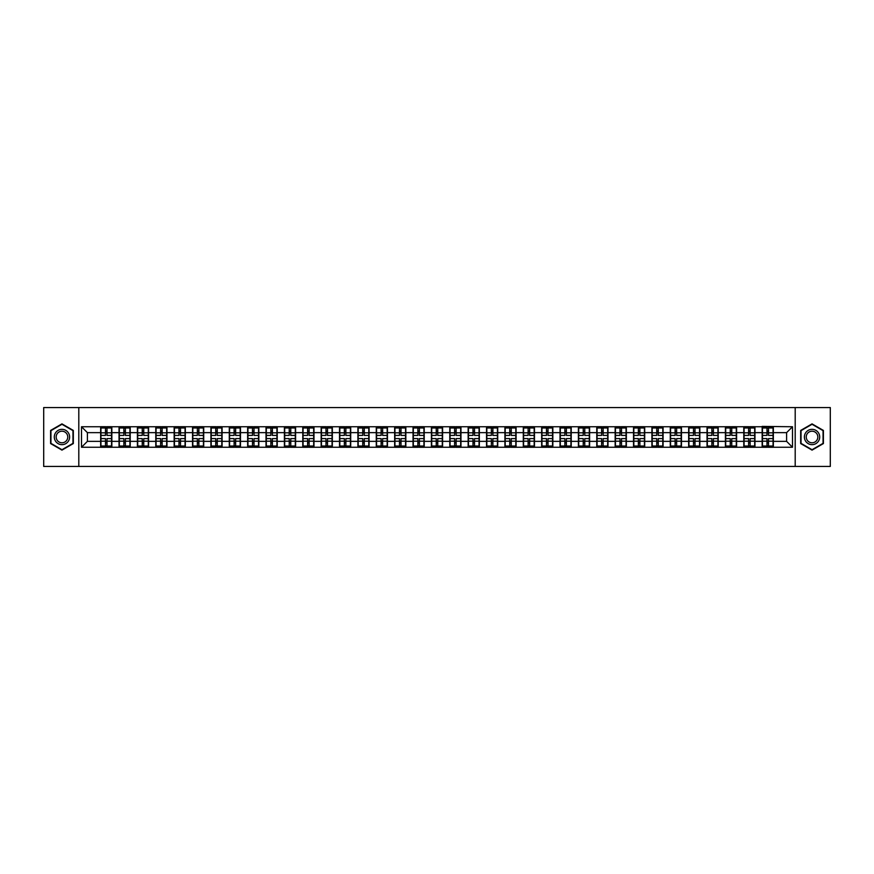 <?xml version="1.0" encoding="UTF-8"?>
<svg xmlns="http://www.w3.org/2000/svg" width="874" height="874" viewBox="0 0 874 874"><rect width="100%" height="100%" fill="white"/><g stroke="black" fill="none" stroke-linecap="round" stroke-linejoin="round"><path stroke-width="1.31" d="M795.198 466.443L830.3 466.443L830.3 407.557L795.198 407.557L795.198 466.443L78.802 466.443L78.802 407.557L43.7 407.557L43.7 466.443L78.802 466.443M795.198 407.557L78.802 407.557M786.6 441.359L786.6 432.641L773.348 432.641L773.348 441.359L786.6 441.359L792.489 447.248L792.489 426.752L762.161 426.403L762.161 432.641L754.972 432.641L754.972 441.359L762.161 441.359L762.161 432.641M792.489 447.248L81.511 447.248L81.511 426.752L100.652 426.752L100.652 432.641L87.4 432.641L87.4 441.359L100.652 441.359L100.652 432.641M762.161 426.752L100.652 426.752M762.161 441.359L762.161 447.248M754.972 441.359L754.972 447.248M754.972 426.752L754.972 432.641M736.596 441.359L743.785 441.359L743.785 432.641L736.596 432.641L736.596 447.248M743.785 441.359L743.785 447.248M743.785 426.752L743.785 432.641M736.596 426.752L736.596 432.641M718.22 441.359L725.409 441.359L725.409 432.641L718.22 432.641L718.22 447.248M725.409 441.359L725.409 447.248M725.409 426.752L725.409 432.641M718.22 426.752L718.22 432.641M699.845 441.359L707.033 441.359L707.033 432.641L699.845 432.641L699.845 447.248M707.033 441.359L707.033 447.248M707.033 426.752L707.033 432.641M699.845 426.752L699.845 432.641M681.469 441.359L688.657 441.359L688.657 432.641L681.469 432.641L681.469 447.248M688.657 441.359L688.657 447.248M688.657 426.752L688.657 432.641M681.469 426.752L681.469 432.641M663.093 441.359L670.282 441.359L670.282 432.641L663.093 432.641L663.093 447.248M670.282 441.359L670.282 447.248M670.282 426.752L670.282 432.641M663.093 426.752L663.093 432.641M644.717 441.359L651.906 441.359L651.906 432.641L644.717 432.641L644.717 447.248M651.906 441.359L651.906 447.248M651.906 426.752L651.906 432.641M644.717 426.752L644.717 432.641M626.352 441.359L633.53 441.359L633.53 432.641L626.352 432.641L626.352 447.248M633.53 441.359L633.53 447.248M633.53 426.752L633.53 432.641M626.352 426.752L626.352 432.641M607.976 441.359L615.154 441.359L615.154 432.641L607.976 432.641L607.976 447.248M615.154 441.359L615.154 447.248M615.154 426.752L615.154 432.641M607.976 426.752L607.976 432.641M589.6 441.359L596.778 441.359L596.778 432.641L589.6 432.641L589.6 447.248M596.778 441.359L596.778 447.248M596.778 426.752L596.778 432.641M589.6 426.752L589.6 432.641M571.225 441.359L578.402 441.359L578.402 432.641L571.225 432.641L571.225 447.248M578.402 441.359L578.402 447.248M578.402 426.752L578.402 432.641M571.225 426.752L571.225 432.641M552.849 441.359L560.026 441.359L560.026 432.641L552.849 432.641L552.849 447.248M560.026 441.359L560.026 447.248M560.026 426.752L560.026 432.641M552.849 426.752L552.849 432.641M534.473 441.359L541.662 441.359L541.662 432.641L534.473 432.641L534.473 447.248M541.662 441.359L541.662 447.248M541.662 426.752L541.662 432.641M534.473 426.752L534.473 432.641M516.097 441.359L523.286 441.359L523.286 432.641L516.097 432.641L516.097 447.248M523.286 441.359L523.286 447.248M523.286 426.752L523.286 432.641M516.097 426.752L516.097 432.641M497.721 441.359L504.91 441.359L504.91 432.641L497.721 432.641L497.721 447.248M504.91 441.359L504.91 447.248M504.91 426.752L504.91 432.641M497.721 426.752L497.721 432.641M479.345 441.359L486.534 441.359L486.534 432.641L479.345 432.641L479.345 447.248M486.534 441.359L486.534 447.248M486.534 426.752L486.534 432.641M479.345 426.752L479.345 432.641M460.969 441.359L468.158 441.359L468.158 432.641L460.969 432.641L460.969 447.248M468.158 441.359L468.158 447.248M468.158 426.752L468.158 432.641M460.969 426.752L460.969 432.641M442.594 441.359L449.782 441.359L449.782 432.641L442.594 432.641L442.594 447.248M449.782 441.359L449.782 447.248M449.782 426.752L449.782 432.641M442.594 426.752L442.594 432.641M424.218 441.359L431.406 441.359L431.406 432.641L424.218 432.641L424.218 447.248M431.406 441.359L431.406 447.248M431.406 426.752L431.406 432.641M424.218 426.752L424.218 432.641M405.842 441.359L413.031 441.359L413.031 432.641L405.842 432.641L405.842 447.248M413.031 441.359L413.031 447.248M413.031 426.752L413.031 432.641M405.842 426.752L405.842 432.641M387.466 441.359L394.655 441.359L394.655 432.641L387.466 432.641L387.466 447.248M394.655 441.359L394.655 447.248M394.655 426.752L394.655 432.641M387.466 426.752L387.466 432.641M369.09 441.359L376.279 441.359L376.279 432.641L369.09 432.641L369.09 447.248M376.279 441.359L376.279 447.248M376.279 426.752L376.279 432.641M369.09 426.752L369.09 432.641M350.714 441.359L357.903 441.359L357.903 432.641L350.714 432.641L350.714 447.248M357.903 441.359L357.903 447.248M357.903 426.752L357.903 432.641M350.714 426.752L350.714 432.641M332.339 441.359L339.527 441.359L339.527 432.641L332.339 432.641L332.339 447.248M339.527 441.359L339.527 447.248M339.527 426.752L339.527 432.641M332.339 426.752L332.339 432.641M313.974 441.359L321.151 441.359L321.151 432.641L313.974 432.641L313.974 447.248M321.151 441.359L321.151 447.248M321.151 426.752L321.151 432.641M313.974 426.752L313.974 432.641M295.598 441.359L302.775 441.359L302.775 432.641L295.598 432.641L295.598 447.248M302.775 441.359L302.775 447.248M302.775 426.752L302.775 432.641M295.598 426.752L295.598 432.641M277.222 441.359L284.4 441.359L284.4 432.641L277.222 432.641L277.222 447.248M284.4 441.359L284.4 447.248M284.4 426.752L284.4 432.641M277.222 426.752L277.222 432.641M258.846 441.359L266.024 441.359L266.024 432.641L258.846 432.641L258.846 447.248M266.024 441.359L266.024 447.248M266.024 426.752L266.024 432.641M258.846 426.752L258.846 432.641M240.47 441.359L247.648 441.359L247.648 432.641L240.47 432.641L240.47 447.248M247.648 441.359L247.648 447.248M247.648 426.752L247.648 432.641M240.47 426.752L240.47 432.641M222.094 441.359L229.283 441.359L229.283 432.641L222.094 432.641L222.094 447.248M229.283 441.359L229.283 447.248M229.283 426.752L229.283 432.641M222.094 426.752L222.094 432.641M203.718 441.359L210.907 441.359L210.907 432.641L203.718 432.641L203.718 447.248M210.907 441.359L210.907 447.248M210.907 426.752L210.907 432.641M203.718 426.752L203.718 432.641M185.343 441.359L192.531 441.359L192.531 432.641L185.343 432.641L185.343 447.248M192.531 441.359L192.531 447.248M192.531 426.752L192.531 432.641M185.343 426.752L185.343 432.641M166.967 441.359L174.155 441.359L174.155 432.641L166.967 432.641L166.967 447.248M174.155 441.359L174.155 447.248M174.155 426.752L174.155 432.641M166.967 426.752L166.967 432.641M148.591 441.359L155.78 441.359L155.78 432.641L148.591 432.641L148.591 447.248M155.78 441.359L155.78 447.248M155.78 426.752L155.78 432.641M148.591 426.752L148.591 432.641M130.215 441.359L137.404 441.359L137.404 432.641L130.215 432.641L130.215 447.248M137.404 441.359L137.404 447.248M137.404 426.752L137.404 432.641M130.215 426.752L130.215 432.641M111.839 441.359L119.028 441.359L119.028 432.641L111.839 432.641L111.839 447.248M119.028 441.359L119.028 447.248M119.028 426.752L119.028 432.641M111.839 426.752L111.839 432.641M100.652 441.359L100.652 447.248M87.4 441.359L81.511 447.248M81.511 426.752L87.4 432.641M773.348 441.359L773.348 447.248M773.348 426.752L773.348 432.641M792.489 426.752L786.6 432.641M61.956 423.879L50.594 430.434L50.594 443.566L61.956 450.121L73.329 443.566L73.329 430.434L61.956 423.879M800.671 443.566L812.044 450.121L823.406 443.566L823.406 430.434L812.044 423.879L800.671 430.434L800.671 443.566M100.947 432.827L105.481 432.827L105.481 426.698L100.947 426.698L100.947 438.595L105.481 438.595L105.481 441.173L107.01 441.162L107.01 438.595L111.544 438.595L111.544 426.698L107.01 426.698L107.01 427.987L111.544 427.987M105.481 431.122L107.01 431.122M107.01 428.162L105.481 428.162M100.947 435.405L105.481 435.405L105.481 432.827L107.01 432.838L107.01 435.405L111.544 435.405M100.947 427.987L105.481 427.987M105.481 445.838L107.01 445.838M105.481 442.878L107.01 442.878M100.947 447.302L105.481 447.302L105.481 446.013L100.947 446.013L100.947 447.302M100.947 438.595L100.947 441.173L105.481 441.173L105.481 446.013M100.947 441.173L100.947 446.013M111.544 438.595L111.544 447.302L107.01 447.302L107.01 446.013L111.544 446.013M111.544 441.173L107.01 441.173L107.01 446.013M111.544 432.827L107.01 432.827L107.01 427.987M119.323 432.827L123.857 432.827L123.857 426.698L119.323 426.698L119.323 438.595L123.857 438.595L123.857 441.173L125.386 441.162L125.386 438.595L129.92 438.595L129.92 426.698L125.386 426.698L125.386 427.987L129.92 427.987M123.857 431.122L125.386 431.122M125.386 428.162L123.857 428.162M119.323 435.405L123.857 435.405L123.857 432.827L125.386 432.838L125.386 435.405L129.92 435.405M119.323 427.987L123.857 427.987M123.857 445.838L125.386 445.838M123.857 442.878L125.386 442.878M119.323 447.302L123.857 447.302L123.857 446.013L119.323 446.013L119.323 447.302M119.323 438.595L119.323 441.173L123.857 441.173L123.857 446.013M119.323 441.173L119.323 446.013M129.92 438.595L129.92 447.302L125.386 447.302L125.386 446.013L129.92 446.013M129.92 441.173L125.386 441.173L125.386 446.013M129.92 432.827L125.386 432.827L125.386 427.987M137.699 432.827L142.233 432.827L142.233 426.698L137.699 426.698L137.699 438.595L142.233 438.595L142.233 441.173L143.762 441.162L143.762 438.595L148.296 438.595L148.296 426.698L143.762 426.698L143.762 427.987L148.296 427.987M142.233 431.122L143.762 431.122M143.762 428.162L142.233 428.162M137.699 435.405L142.233 435.405L142.233 432.827L143.762 432.838L143.762 435.405L148.296 435.405M137.699 427.987L142.233 427.987M142.233 445.838L143.762 445.838M142.233 442.878L143.762 442.878M137.699 447.302L142.233 447.302L142.233 446.013L137.699 446.013L137.699 447.302M137.699 438.595L137.699 441.173L142.233 441.173L142.233 446.013M137.699 441.173L137.699 446.013M148.296 438.595L148.296 447.302L143.762 447.302L143.762 446.013L148.296 446.013M148.296 441.173L143.762 441.173L143.762 446.013M148.296 432.827L143.762 432.827L143.762 427.987M156.075 432.827L160.608 432.827L160.608 426.698L156.075 426.698L156.075 438.595L160.608 438.595L160.608 441.173L162.138 441.162L162.138 438.595L166.672 438.595L166.672 426.698L162.138 426.698L162.138 427.987L166.672 427.987M160.608 431.122L162.138 431.122M162.138 428.162L160.608 428.162M156.075 435.405L160.608 435.405L160.608 432.827L162.138 432.838L162.138 435.405L166.672 435.405M156.075 427.987L160.608 427.987M160.608 445.838L162.138 445.838M160.608 442.878L162.138 442.878M156.075 447.302L160.608 447.302L160.608 446.013L156.075 446.013L156.075 447.302M156.075 438.595L156.075 441.173L160.608 441.173L160.608 446.013M156.075 441.173L156.075 446.013M166.672 438.595L166.672 447.302L162.138 447.302L162.138 446.013L166.672 446.013M166.672 441.173L162.138 441.173L162.138 446.013M166.672 432.827L162.138 432.827L162.138 427.987M174.45 432.827L178.984 432.827L178.984 426.698L174.45 426.698L174.45 438.595L178.984 438.595L178.984 441.173L180.514 441.162L180.514 438.595L185.048 438.595L185.048 426.698L180.514 426.698L180.514 427.987L185.048 427.987M178.984 431.122L180.514 431.122M180.514 428.162L178.984 428.162M174.45 435.405L178.984 435.405L178.984 432.827L180.514 432.838L180.514 435.405L185.048 435.405M174.45 427.987L178.984 427.987M178.984 445.838L180.514 445.838M178.984 442.878L180.514 442.878M174.45 447.302L178.984 447.302L178.984 446.013L174.45 446.013L174.45 447.302M174.45 438.595L174.45 441.173L178.984 441.173L178.984 446.013M174.45 441.173L174.45 446.013M185.048 438.595L185.048 447.302L180.514 447.302L180.514 446.013L185.048 446.013M185.048 441.173L180.514 441.173L180.514 446.013M185.048 432.827L180.514 432.827L180.514 427.987M192.826 432.827L197.36 432.827L197.36 426.698L192.826 426.698L192.826 438.595L197.36 438.595L197.36 441.173L198.89 441.162L198.89 438.595L203.423 438.595L203.423 426.698L198.89 426.698L198.89 427.987L203.423 427.987M197.36 431.122L198.89 431.122M198.89 428.162L197.36 428.162M192.826 435.405L197.36 435.405L197.36 432.827L198.89 432.838L198.89 435.405L203.423 435.405M192.826 427.987L197.36 427.987M197.36 445.838L198.89 445.838M197.36 442.878L198.89 442.878M192.826 447.302L197.36 447.302L197.36 446.013L192.826 446.013L192.826 447.302M192.826 438.595L192.826 441.173L197.36 441.173L197.36 446.013M192.826 441.173L192.826 446.013M203.423 438.595L203.423 447.302L198.89 447.302L198.89 446.013L203.423 446.013M203.423 441.173L198.89 441.173L198.89 446.013M203.423 432.827L198.89 432.827L198.89 427.987M68.587 433.176A7.658 7.658 0 0 0 58.132 430.369A7.658 7.658 0 0 0 55.324 440.824A7.658 7.658 0 0 0 65.79 443.631A7.658 7.658 0 0 0 68.587 433.176M66.981 434.105A5.801 5.801 0 0 0 59.061 431.974A5.801 5.801 0 0 0 56.941 439.895A5.801 5.801 0 0 0 64.851 442.026A5.801 5.801 0 0 0 66.981 434.105M61.956 449.717L50.943 443.358L50.943 430.642L61.956 424.283L72.968 430.642L72.968 443.358L61.956 449.717M818.676 433.176A7.658 7.658 0 0 0 808.21 430.369A7.658 7.658 0 0 0 805.413 440.824A7.658 7.658 0 0 0 815.868 443.631A7.658 7.658 0 0 0 818.676 433.176M817.059 434.105A5.801 5.801 0 0 0 809.149 431.974A5.801 5.801 0 0 0 807.019 439.895A5.801 5.801 0 0 0 814.939 442.026A5.801 5.801 0 0 0 817.059 434.105M812.044 449.717L801.032 443.358L801.032 430.642L812.044 424.283L823.057 430.642L823.057 443.358L812.044 449.717M211.202 432.827L215.736 432.827L215.736 426.698L211.202 426.698L211.202 438.595L215.736 438.595L215.736 441.173L217.265 441.162L217.265 438.595L221.799 438.595L221.799 426.698L217.265 426.698L217.265 427.987L221.799 427.987M215.736 431.122L217.265 431.122M217.265 428.162L215.736 428.162M211.202 435.405L215.736 435.405L215.736 432.827L217.265 432.838L217.265 435.405L221.799 435.405M211.202 427.987L215.736 427.987M215.736 445.838L217.265 445.838M215.736 442.878L217.265 442.878M211.202 447.302L215.736 447.302L215.736 446.013L211.202 446.013L211.202 447.302M211.202 438.595L211.202 441.173L215.736 441.173L215.736 446.013M211.202 441.173L211.202 446.013M221.799 438.595L221.799 447.302L217.265 447.302L217.265 446.013L221.799 446.013M221.799 441.173L217.265 441.173L217.265 446.013M221.799 432.827L217.265 432.827L217.265 427.987M229.567 432.827L234.112 432.827L234.112 426.698L229.567 426.698L229.567 438.595L234.112 438.595L234.112 441.173L235.641 441.162L235.641 438.595L240.175 438.595L240.175 426.698L235.641 426.698L235.641 427.987L240.175 427.987M234.112 431.122L235.641 431.122M235.641 428.162L234.112 428.162M229.567 435.405L234.112 435.405L234.112 432.827L235.641 432.838L235.641 435.405L240.175 435.405M229.567 427.987L234.112 427.987M234.112 445.838L235.641 445.838M234.112 442.878L235.641 442.878M229.567 447.302L234.112 447.302L234.112 446.013L229.567 446.013L229.567 447.302M229.567 438.595L229.567 441.173L234.112 441.173L234.112 446.013M229.567 441.173L229.567 446.013M240.175 438.595L240.175 447.302L235.641 447.302L235.641 446.013L240.175 446.013M240.175 441.173L235.641 441.173L235.641 446.013M240.175 432.827L235.641 432.827L235.641 427.987M247.943 432.827L252.488 432.827L252.488 426.698L247.943 426.698L247.943 438.595L252.488 438.595L252.488 441.173L254.017 441.162L254.017 438.595L258.551 438.595L258.551 426.698L254.017 426.698L254.017 427.987L258.551 427.987M252.488 431.122L254.017 431.122M254.017 428.162L252.488 428.162M247.943 435.405L252.488 435.405L252.488 432.827L254.017 432.838L254.017 435.405L258.551 435.405M247.943 427.987L252.488 427.987M252.488 445.838L254.017 445.838M252.488 442.878L254.017 442.878M247.943 447.302L252.488 447.302L252.488 446.013L247.943 446.013L247.943 447.302M247.943 438.595L247.943 441.173L252.488 441.173L252.488 446.013M247.943 441.173L247.943 446.013M258.551 438.595L258.551 447.302L254.017 447.302L254.017 446.013L258.551 446.013M258.551 441.173L254.017 441.173L254.017 446.013M258.551 432.827L254.017 432.827L254.017 427.987M266.319 432.827L270.853 432.827L270.853 426.698L266.319 426.698L266.319 438.595L270.853 438.595L270.853 441.173L272.393 441.162L272.393 438.595L276.927 438.595L276.927 426.698L272.393 426.698L272.393 427.987L276.927 427.987M270.853 431.122L272.393 431.122M272.393 428.162L270.853 428.162M266.319 435.405L270.853 435.405L270.853 432.827L272.393 432.838L272.393 435.405L276.927 435.405M266.319 427.987L270.853 427.987M270.853 445.838L272.393 445.838M270.853 442.878L272.393 442.878M266.319 447.302L270.853 447.302L270.853 446.013L266.319 446.013L266.319 447.302M266.319 438.595L266.319 441.173L270.853 441.173L270.853 446.013M266.319 441.173L266.319 446.013M276.927 438.595L276.927 447.302L272.393 447.302L272.393 446.013L276.927 446.013M276.927 441.173L272.393 441.173L272.393 446.013M276.927 432.827L272.393 432.827L272.393 427.987M284.695 432.827L289.228 432.827L289.228 426.698L284.695 426.698L284.695 438.595L289.228 438.595L289.228 441.173L290.769 441.162L290.769 438.595L295.303 438.595L295.303 426.698L290.769 426.698L290.769 427.987L295.303 427.987M289.228 431.122L290.769 431.122M290.769 428.162L289.228 428.162M284.695 435.405L289.228 435.405L289.228 432.827L290.769 432.838L290.769 435.405L295.303 435.405M284.695 427.987L289.228 427.987M289.228 445.838L290.769 445.838M289.228 442.878L290.769 442.878M284.695 447.302L289.228 447.302L289.228 446.013L284.695 446.013L284.695 447.302M284.695 438.595L284.695 441.173L289.228 441.173L289.228 446.013M284.695 441.173L284.695 446.013M295.303 438.595L295.303 447.302L290.769 447.302L290.769 446.013L295.303 446.013M295.303 441.173L290.769 441.173L290.769 446.013M295.303 432.827L290.769 432.827L290.769 427.987M303.07 432.827L307.604 432.827L307.604 426.698L303.07 426.698L303.07 438.595L307.604 438.595L307.604 441.173L309.134 441.162L309.134 438.595L313.679 438.595L313.679 426.698L309.134 426.698L309.134 427.987L313.679 427.987M307.604 431.122L309.134 431.122M309.134 428.162L307.604 428.162M303.07 435.405L307.604 435.405L307.604 432.827L309.134 432.838L309.134 435.405L313.679 435.405M303.07 427.987L307.604 427.987M307.604 445.838L309.134 445.838M307.604 442.878L309.134 442.878M303.07 447.302L307.604 447.302L307.604 446.013L303.07 446.013L303.07 447.302M303.07 438.595L303.07 441.173L307.604 441.173L307.604 446.013M303.07 441.173L303.07 446.013M313.679 438.595L313.679 447.302L309.134 447.302L309.134 446.013L313.679 446.013M313.679 441.173L309.134 441.173L309.134 446.013M313.679 432.827L309.134 432.827L309.134 427.987M321.446 432.827L325.98 432.827L325.98 426.698L321.446 426.698L321.446 438.595L325.98 438.595L325.98 441.173L327.51 441.162L327.51 438.595L332.054 438.595L332.054 426.698L327.51 426.698L327.51 427.987L332.054 427.987M325.98 431.122L327.51 431.122M327.51 428.162L325.98 428.162M321.446 435.405L325.98 435.405L325.98 432.827L327.51 432.838L327.51 435.405L332.054 435.405M321.446 427.987L325.98 427.987M325.98 445.838L327.51 445.838M325.98 442.878L327.51 442.878M321.446 447.302L325.98 447.302L325.98 446.013L321.446 446.013L321.446 447.302M321.446 438.595L321.446 441.173L325.98 441.173L325.98 446.013M321.446 441.173L321.446 446.013M332.054 438.595L332.054 447.302L327.51 447.302L327.51 446.013L332.054 446.013M332.054 441.173L327.51 441.173L327.51 446.013M332.054 432.827L327.51 432.827L327.51 427.987M339.822 432.827L344.356 432.827L344.356 426.698L339.822 426.698L339.822 438.595L344.356 438.595L344.356 441.173L345.886 441.162L345.886 438.595L350.419 438.595L350.419 426.698L345.886 426.698L345.886 427.987L350.419 427.987M344.356 431.122L345.886 431.122M345.886 428.162L344.356 428.162M339.822 435.405L344.356 435.405L344.356 432.827L345.886 432.838L345.886 435.405L350.419 435.405M339.822 427.987L344.356 427.987M344.356 445.838L345.886 445.838M344.356 442.878L345.886 442.878M339.822 447.302L344.356 447.302L344.356 446.013L339.822 446.013L339.822 447.302M339.822 438.595L339.822 441.173L344.356 441.173L344.356 446.013M339.822 441.173L339.822 446.013M350.419 438.595L350.419 447.302L345.886 447.302L345.886 446.013L350.419 446.013M350.419 441.173L345.886 441.173L345.886 446.013M350.419 432.827L345.886 432.827L345.886 427.987M358.198 432.827L362.732 432.827L362.732 426.698L358.198 426.698L358.198 438.595L362.732 438.595L362.732 441.173L364.261 441.162L364.261 438.595L368.795 438.595L368.795 426.698L364.261 426.698L364.261 427.987L368.795 427.987M362.732 431.122L364.261 431.122M364.261 428.162L362.732 428.162M358.198 435.405L362.732 435.405L362.732 432.827L364.261 432.838L364.261 435.405L368.795 435.405M358.198 427.987L362.732 427.987M362.732 445.838L364.261 445.838M362.732 442.878L364.261 442.878M358.198 447.302L362.732 447.302L362.732 446.013L358.198 446.013L358.198 447.302M358.198 438.595L358.198 441.173L362.732 441.173L362.732 446.013M358.198 441.173L358.198 446.013M368.795 438.595L368.795 447.302L364.261 447.302L364.261 446.013L368.795 446.013M368.795 441.173L364.261 441.173L364.261 446.013M368.795 432.827L364.261 432.827L364.261 427.987M376.574 432.827L381.108 432.827L381.108 426.698L376.574 426.698L376.574 438.595L381.108 438.595L381.108 441.173L382.637 441.162L382.637 438.595L387.171 438.595L387.171 426.698L382.637 426.698L382.637 427.987L387.171 427.987M381.108 431.122L382.637 431.122M382.637 428.162L381.108 428.162M376.574 435.405L381.108 435.405L381.108 432.827L382.637 432.838L382.637 435.405L387.171 435.405M376.574 427.987L381.108 427.987M381.108 445.838L382.637 445.838M381.108 442.878L382.637 442.878M376.574 447.302L381.108 447.302L381.108 446.013L376.574 446.013L376.574 447.302M376.574 438.595L376.574 441.173L381.108 441.173L381.108 446.013M376.574 441.173L376.574 446.013M387.171 438.595L387.171 447.302L382.637 447.302L382.637 446.013L387.171 446.013M387.171 441.173L382.637 441.173L382.637 446.013M387.171 432.827L382.637 432.827L382.637 427.987M394.95 432.827L399.484 432.827L399.484 426.698L394.95 426.698L394.95 438.595L399.484 438.595L399.484 441.173L401.013 441.162L401.013 438.595L405.547 438.595L405.547 426.698L401.013 426.698L401.013 427.987L405.547 427.987M399.484 431.122L401.013 431.122M401.013 428.162L399.484 428.162M394.95 435.405L399.484 435.405L399.484 432.827L401.013 432.838L401.013 435.405L405.547 435.405M394.95 427.987L399.484 427.987M399.484 445.838L401.013 445.838M399.484 442.878L401.013 442.878M394.95 447.302L399.484 447.302L399.484 446.013L394.95 446.013L394.95 447.302M394.95 438.595L394.95 441.173L399.484 441.173L399.484 446.013M394.95 441.173L394.95 446.013M405.547 438.595L405.547 447.302L401.013 447.302L401.013 446.013L405.547 446.013M405.547 441.173L401.013 441.173L401.013 446.013M405.547 432.827L401.013 432.827L401.013 427.987M413.326 432.827L417.859 432.827L417.859 426.698L413.326 426.698L413.326 438.595L417.859 438.595L417.859 441.173L419.389 441.162L419.389 438.595L423.923 438.595L423.923 426.698L419.389 426.698L419.389 427.987L423.923 427.987M417.859 431.122L419.389 431.122M419.389 428.162L417.859 428.162M413.326 435.405L417.859 435.405L417.859 432.827L419.389 432.838L419.389 435.405L423.923 435.405M413.326 427.987L417.859 427.987M417.859 445.838L419.389 445.838M417.859 442.878L419.389 442.878M413.326 447.302L417.859 447.302L417.859 446.013L413.326 446.013L413.326 447.302M413.326 438.595L413.326 441.173L417.859 441.173L417.859 446.013M413.326 441.173L413.326 446.013M423.923 438.595L423.923 447.302L419.389 447.302L419.389 446.013L423.923 446.013M423.923 441.173L419.389 441.173L419.389 446.013M423.923 432.827L419.389 432.827L419.389 427.987M431.701 432.827L436.235 432.827L436.235 426.698L431.701 426.698L431.701 438.595L436.235 438.595L436.235 441.173L437.765 441.162L437.765 438.595L442.299 438.595L442.299 426.698L437.765 426.698L437.765 427.987L442.299 427.987M436.235 431.122L437.765 431.122M437.765 428.162L436.235 428.162M431.701 435.405L436.235 435.405L436.235 432.827L437.765 432.838L437.765 435.405L442.299 435.405M431.701 427.987L436.235 427.987M436.235 445.838L437.765 445.838M436.235 442.878L437.765 442.878M431.701 447.302L436.235 447.302L436.235 446.013L431.701 446.013L431.701 447.302M431.701 438.595L431.701 441.173L436.235 441.173L436.235 446.013M431.701 441.173L431.701 446.013M442.299 438.595L442.299 447.302L437.765 447.302L437.765 446.013L442.299 446.013M442.299 441.173L437.765 441.173L437.765 446.013M442.299 432.827L437.765 432.827L437.765 427.987M450.077 432.827L454.611 432.827L454.611 426.698L450.077 426.698L450.077 438.595L454.611 438.595L454.611 441.173L456.141 441.162L456.141 438.595L460.674 438.595L460.674 426.698L456.141 426.698L456.141 427.987L460.674 427.987M454.611 431.122L456.141 431.122M456.141 428.162L454.611 428.162M450.077 435.405L454.611 435.405L454.611 432.827L456.141 432.838L456.141 435.405L460.674 435.405M450.077 427.987L454.611 427.987M454.611 445.838L456.141 445.838M454.611 442.878L456.141 442.878M450.077 447.302L454.611 447.302L454.611 446.013L450.077 446.013L450.077 447.302M450.077 438.595L450.077 441.173L454.611 441.173L454.611 446.013M450.077 441.173L450.077 446.013M460.674 438.595L460.674 447.302L456.141 447.302L456.141 446.013L460.674 446.013M460.674 441.173L456.141 441.173L456.141 446.013M460.674 432.827L456.141 432.827L456.141 427.987M468.453 432.827L472.987 432.827L472.987 426.698L468.453 426.698L468.453 438.595L472.987 438.595L472.987 441.173L474.516 441.162L474.516 438.595L479.05 438.595L479.05 426.698L474.516 426.698L474.516 427.987L479.05 427.987M472.987 431.122L474.516 431.122M474.516 428.162L472.987 428.162M468.453 435.405L472.987 435.405L472.987 432.827L474.516 432.838L474.516 435.405L479.05 435.405M468.453 427.987L472.987 427.987M472.987 445.838L474.516 445.838M472.987 442.878L474.516 442.878M468.453 447.302L472.987 447.302L472.987 446.013L468.453 446.013L468.453 447.302M468.453 438.595L468.453 441.173L472.987 441.173L472.987 446.013M468.453 441.173L468.453 446.013M479.05 438.595L479.05 447.302L474.516 447.302L474.516 446.013L479.05 446.013M479.05 441.173L474.516 441.173L474.516 446.013M479.05 432.827L474.516 432.827L474.516 427.987M486.829 432.827L491.363 432.827L491.363 426.698L486.829 426.698L486.829 438.595L491.363 438.595L491.363 441.173L492.892 441.162L492.892 438.595L497.426 438.595L497.426 426.698L492.892 426.698L492.892 427.987L497.426 427.987M491.363 431.122L492.892 431.122M492.892 428.162L491.363 428.162M486.829 435.405L491.363 435.405L491.363 432.827L492.892 432.838L492.892 435.405L497.426 435.405M486.829 427.987L491.363 427.987M491.363 445.838L492.892 445.838M491.363 442.878L492.892 442.878M486.829 447.302L491.363 447.302L491.363 446.013L486.829 446.013L486.829 447.302M486.829 438.595L486.829 441.173L491.363 441.173L491.363 446.013M486.829 441.173L486.829 446.013M497.426 438.595L497.426 447.302L492.892 447.302L492.892 446.013L497.426 446.013M497.426 441.173L492.892 441.173L492.892 446.013M497.426 432.827L492.892 432.827L492.892 427.987M505.205 432.827L509.739 432.827L509.739 426.698L505.205 426.698L505.205 438.595L509.739 438.595L509.739 441.173L511.268 441.162L511.268 438.595L515.802 438.595L515.802 426.698L511.268 426.698L511.268 427.987L515.802 427.987M509.739 431.122L511.268 431.122M511.268 428.162L509.739 428.162M505.205 435.405L509.739 435.405L509.739 432.827L511.268 432.838L511.268 435.405L515.802 435.405M505.205 427.987L509.739 427.987M509.739 445.838L511.268 445.838M509.739 442.878L511.268 442.878M505.205 447.302L509.739 447.302L509.739 446.013L505.205 446.013L505.205 447.302M505.205 438.595L505.205 441.173L509.739 441.173L509.739 446.013M505.205 441.173L505.205 446.013M515.802 438.595L515.802 447.302L511.268 447.302L511.268 446.013L515.802 446.013M515.802 441.173L511.268 441.173L511.268 446.013M515.802 432.827L511.268 432.827L511.268 427.987M523.581 432.827L528.115 432.827L528.115 426.698L523.581 426.698L523.581 438.595L528.115 438.595L528.115 441.173L529.644 441.162L529.644 438.595L534.178 438.595L534.178 426.698L529.644 426.698L529.644 427.987L534.178 427.987M528.115 431.122L529.644 431.122M529.644 428.162L528.115 428.162M523.581 435.405L528.115 435.405L528.115 432.827L529.644 432.838L529.644 435.405L534.178 435.405M523.581 427.987L528.115 427.987M528.115 445.838L529.644 445.838M528.115 442.878L529.644 442.878M523.581 447.302L528.115 447.302L528.115 446.013L523.581 446.013L523.581 447.302M523.581 438.595L523.581 441.173L528.115 441.173L528.115 446.013M523.581 441.173L523.581 446.013M534.178 438.595L534.178 447.302L529.644 447.302L529.644 446.013L534.178 446.013M534.178 441.173L529.644 441.173L529.644 446.013M534.178 432.827L529.644 432.827L529.644 427.987M541.946 432.827L546.49 432.827L546.49 426.698L541.946 426.698L541.946 438.595L546.49 438.595L546.49 441.173L548.02 441.162L548.02 438.595L552.554 438.595L552.554 426.698L548.02 426.698L548.02 427.987L552.554 427.987M546.49 431.122L548.02 431.122M548.02 428.162L546.49 428.162M541.946 435.405L546.49 435.405L546.49 432.827L548.02 432.838L548.02 435.405L552.554 435.405M541.946 427.987L546.49 427.987M546.49 445.838L548.02 445.838M546.49 442.878L548.02 442.878M541.946 447.302L546.49 447.302L546.49 446.013L541.946 446.013L541.946 447.302M541.946 438.595L541.946 441.173L546.49 441.173L546.49 446.013M541.946 441.173L541.946 446.013M552.554 438.595L552.554 447.302L548.02 447.302L548.02 446.013L552.554 446.013M552.554 441.173L548.02 441.173L548.02 446.013M552.554 432.827L548.02 432.827L548.02 427.987M560.321 432.827L564.866 432.827L564.866 426.698L560.321 426.698L560.321 438.595L564.866 438.595L564.866 441.173L566.396 441.162L566.396 438.595L570.93 438.595L570.93 426.698L566.396 426.698L566.396 427.987L570.93 427.987M564.866 431.122L566.396 431.122M566.396 428.162L564.866 428.162M560.321 435.405L564.866 435.405L564.866 432.827L566.396 432.838L566.396 435.405L570.93 435.405M560.321 427.987L564.866 427.987M564.866 445.838L566.396 445.838M564.866 442.878L566.396 442.878M560.321 447.302L564.866 447.302L564.866 446.013L560.321 446.013L560.321 447.302M560.321 438.595L560.321 441.173L564.866 441.173L564.866 446.013M560.321 441.173L560.321 446.013M570.93 438.595L570.93 447.302L566.396 447.302L566.396 446.013L570.93 446.013M570.93 441.173L566.396 441.173L566.396 446.013M570.93 432.827L566.396 432.827L566.396 427.987M578.697 432.827L583.231 432.827L583.231 426.698L578.697 426.698L578.697 438.595L583.231 438.595L583.231 441.173L584.772 441.162L584.772 438.595L589.305 438.595L589.305 426.698L584.772 426.698L584.772 427.987L589.305 427.987M583.231 431.122L584.772 431.122M584.772 428.162L583.231 428.162M578.697 435.405L583.231 435.405L583.231 432.827L584.772 432.838L584.772 435.405L589.305 435.405M578.697 427.987L583.231 427.987M583.231 445.838L584.772 445.838M583.231 442.878L584.772 442.878M578.697 447.302L583.231 447.302L583.231 446.013L578.697 446.013L578.697 447.302M578.697 438.595L578.697 441.173L583.231 441.173L583.231 446.013M578.697 441.173L578.697 446.013M589.305 438.595L589.305 447.302L584.772 447.302L584.772 446.013L589.305 446.013M589.305 441.173L584.772 441.173L584.772 446.013M589.305 432.827L584.772 432.827L584.772 427.987M597.073 432.827L601.607 432.827L601.607 426.698L597.073 426.698L597.073 438.595L601.607 438.595L601.607 441.173L603.147 441.162L603.147 438.595L607.681 438.595L607.681 426.698L603.147 426.698L603.147 427.987L607.681 427.987M601.607 431.122L603.147 431.122M603.147 428.162L601.607 428.162M597.073 435.405L601.607 435.405L601.607 432.827L603.147 432.838L603.147 435.405L607.681 435.405M597.073 427.987L601.607 427.987M601.607 445.838L603.147 445.838M601.607 442.878L603.147 442.878M597.073 447.302L601.607 447.302L601.607 446.013L597.073 446.013L597.073 447.302M597.073 438.595L597.073 441.173L601.607 441.173L601.607 446.013M597.073 441.173L597.073 446.013M607.681 438.595L607.681 447.302L603.147 447.302L603.147 446.013L607.681 446.013M607.681 441.173L603.147 441.173L603.147 446.013M607.681 432.827L603.147 432.827L603.147 427.987M615.449 432.827L619.983 432.827L619.983 426.698L615.449 426.698L615.449 438.595L619.983 438.595L619.983 441.173L621.512 441.162L621.512 438.595L626.057 438.595L626.057 426.698L621.512 426.698L621.512 427.987L626.057 427.987M619.983 431.122L621.512 431.122M621.512 428.162L619.983 428.162M615.449 435.405L619.983 435.405L619.983 432.827L621.512 432.838L621.512 435.405L626.057 435.405M615.449 427.987L619.983 427.987M619.983 445.838L621.512 445.838M619.983 442.878L621.512 442.878M615.449 447.302L619.983 447.302L619.983 446.013L615.449 446.013L615.449 447.302M615.449 438.595L615.449 441.173L619.983 441.173L619.983 446.013M615.449 441.173L615.449 446.013M626.057 438.595L626.057 447.302L621.512 447.302L621.512 446.013L626.057 446.013M626.057 441.173L621.512 441.173L621.512 446.013M626.057 432.827L621.512 432.827L621.512 427.987M633.825 432.827L638.359 432.827L638.359 426.698L633.825 426.698L633.825 438.595L638.359 438.595L638.359 441.173L639.888 441.162L639.888 438.595L644.433 438.595L644.433 426.698L639.888 426.698L639.888 427.987L644.433 427.987M638.359 431.122L639.888 431.122M639.888 428.162L638.359 428.162M633.825 435.405L638.359 435.405L638.359 432.827L639.888 432.838L639.888 435.405L644.433 435.405M633.825 427.987L638.359 427.987M638.359 445.838L639.888 445.838M638.359 442.878L639.888 442.878M633.825 447.302L638.359 447.302L638.359 446.013L633.825 446.013L633.825 447.302M633.825 438.595L633.825 441.173L638.359 441.173L638.359 446.013M633.825 441.173L633.825 446.013M644.433 438.595L644.433 447.302L639.888 447.302L639.888 446.013L644.433 446.013M644.433 441.173L639.888 441.173L639.888 446.013M644.433 432.827L639.888 432.827L639.888 427.987M652.201 432.827L656.735 432.827L656.735 426.698L652.201 426.698L652.201 438.595L656.735 438.595L656.735 441.173L658.264 441.162L658.264 438.595L662.798 438.595L662.798 426.698L658.264 426.698L658.264 427.987L662.798 427.987M656.735 431.122L658.264 431.122M658.264 428.162L656.735 428.162M652.201 435.405L656.735 435.405L656.735 432.827L658.264 432.838L658.264 435.405L662.798 435.405M652.201 427.987L656.735 427.987M656.735 445.838L658.264 445.838M656.735 442.878L658.264 442.878M652.201 447.302L656.735 447.302L656.735 446.013L652.201 446.013L652.201 447.302M652.201 438.595L652.201 441.173L656.735 441.173L656.735 446.013M652.201 441.173L652.201 446.013M662.798 438.595L662.798 447.302L658.264 447.302L658.264 446.013L662.798 446.013M662.798 441.173L658.264 441.173L658.264 446.013M662.798 432.827L658.264 432.827L658.264 427.987M670.577 432.827L675.11 432.827L675.11 426.698L670.577 426.698L670.577 438.595L675.11 438.595L675.11 441.173L676.64 441.162L676.64 438.595L681.174 438.595L681.174 426.698L676.64 426.698L676.64 427.987L681.174 427.987M675.11 431.122L676.64 431.122M676.64 428.162L675.11 428.162M670.577 435.405L675.11 435.405L675.11 432.827L676.64 432.838L676.64 435.405L681.174 435.405M670.577 427.987L675.11 427.987M675.11 445.838L676.64 445.838M675.11 442.878L676.64 442.878M670.577 447.302L675.11 447.302L675.11 446.013L670.577 446.013L670.577 447.302M670.577 438.595L670.577 441.173L675.11 441.173L675.11 446.013M670.577 441.173L670.577 446.013M681.174 438.595L681.174 447.302L676.64 447.302L676.64 446.013L681.174 446.013M681.174 441.173L676.64 441.173L676.64 446.013M681.174 432.827L676.64 432.827L676.64 427.987M688.952 432.827L693.486 432.827L693.486 426.698L688.952 426.698L688.952 438.595L693.486 438.595L693.486 441.173L695.016 441.162L695.016 438.595L699.55 438.595L699.55 426.698L695.016 426.698L695.016 427.987L699.55 427.987M693.486 431.122L695.016 431.122M695.016 428.162L693.486 428.162M688.952 435.405L693.486 435.405L693.486 432.827L695.016 432.838L695.016 435.405L699.55 435.405M688.952 427.987L693.486 427.987M693.486 445.838L695.016 445.838M693.486 442.878L695.016 442.878M688.952 447.302L693.486 447.302L693.486 446.013L688.952 446.013L688.952 447.302M688.952 438.595L688.952 441.173L693.486 441.173L693.486 446.013M688.952 441.173L688.952 446.013M699.55 438.595L699.55 447.302L695.016 447.302L695.016 446.013L699.55 446.013M699.55 441.173L695.016 441.173L695.016 446.013M699.55 432.827L695.016 432.827L695.016 427.987M707.328 432.827L711.862 432.827L711.862 426.698L707.328 426.698L707.328 438.595L711.862 438.595L711.862 441.173L713.392 441.162L713.392 438.595L717.925 438.595L717.925 426.698L713.392 426.698L713.392 427.987L717.925 427.987M711.862 431.122L713.392 431.122M713.392 428.162L711.862 428.162M707.328 435.405L711.862 435.405L711.862 432.827L713.392 432.838L713.392 435.405L717.925 435.405M707.328 427.987L711.862 427.987M711.862 445.838L713.392 445.838M711.862 442.878L713.392 442.878M707.328 447.302L711.862 447.302L711.862 446.013L707.328 446.013L707.328 447.302M707.328 438.595L707.328 441.173L711.862 441.173L711.862 446.013M707.328 441.173L707.328 446.013M717.925 438.595L717.925 447.302L713.392 447.302L713.392 446.013L717.925 446.013M717.925 441.173L713.392 441.173L713.392 446.013M717.925 432.827L713.392 432.827L713.392 427.987M725.704 432.827L730.238 432.827L730.238 426.698L725.704 426.698L725.704 438.595L730.238 438.595L730.238 441.173L731.767 441.162L731.767 438.595L736.301 438.595L736.301 426.698L731.767 426.698L731.767 427.987L736.301 427.987M730.238 431.122L731.767 431.122M731.767 428.162L730.238 428.162M725.704 435.405L730.238 435.405L730.238 432.827L731.767 432.838L731.767 435.405L736.301 435.405M725.704 427.987L730.238 427.987M730.238 445.838L731.767 445.838M730.238 442.878L731.767 442.878M725.704 447.302L730.238 447.302L730.238 446.013L725.704 446.013L725.704 447.302M725.704 438.595L725.704 441.173L730.238 441.173L730.238 446.013M725.704 441.173L725.704 446.013M736.301 438.595L736.301 447.302L731.767 447.302L731.767 446.013L736.301 446.013M736.301 441.173L731.767 441.173L731.767 446.013M736.301 432.827L731.767 432.827L731.767 427.987M744.08 432.827L748.614 432.827L748.614 426.698L744.08 426.698L744.08 438.595L748.614 438.595L748.614 441.173L750.143 441.162L750.143 438.595L754.677 438.595L754.677 426.698L750.143 426.698L750.143 427.987L754.677 427.987M748.614 431.122L750.143 431.122M750.143 428.162L748.614 428.162M744.08 435.405L748.614 435.405L748.614 432.827L750.143 432.838L750.143 435.405L754.677 435.405M744.08 427.987L748.614 427.987M748.614 445.838L750.143 445.838M748.614 442.878L750.143 442.878M744.08 447.302L748.614 447.302L748.614 446.013L744.08 446.013L744.08 447.302M744.08 438.595L744.08 441.173L748.614 441.173L748.614 446.013M744.08 441.173L744.08 446.013M754.677 438.595L754.677 447.302L750.143 447.302L750.143 446.013L754.677 446.013M754.677 441.173L750.143 441.173L750.143 446.013M754.677 432.827L750.143 432.827L750.143 427.987M762.456 432.827L766.99 432.827L766.99 426.698L762.456 426.698L762.456 438.595L766.99 438.595L766.99 441.173L768.519 441.162L768.519 438.595L773.053 438.595L773.053 426.698L768.519 426.698L768.519 427.987L773.053 427.987M766.99 431.122L768.519 431.122M768.519 428.162L766.99 428.162M762.456 435.405L766.99 435.405L766.99 432.827L768.519 432.838L768.519 435.405L773.053 435.405M762.456 427.987L766.99 427.987M766.99 445.838L768.519 445.838M766.99 442.878L768.519 442.878M762.456 447.302L766.99 447.302L766.99 446.013L762.456 446.013L762.456 447.302M762.456 438.595L762.456 441.173L766.99 441.173L766.99 446.013M762.456 441.173L762.456 446.013M773.053 438.595L773.053 447.302L768.519 447.302L768.519 446.013L773.053 446.013M773.053 441.173L768.519 441.173L768.519 446.013M773.053 432.827L768.519 432.827L768.519 427.987"/></g></svg>

